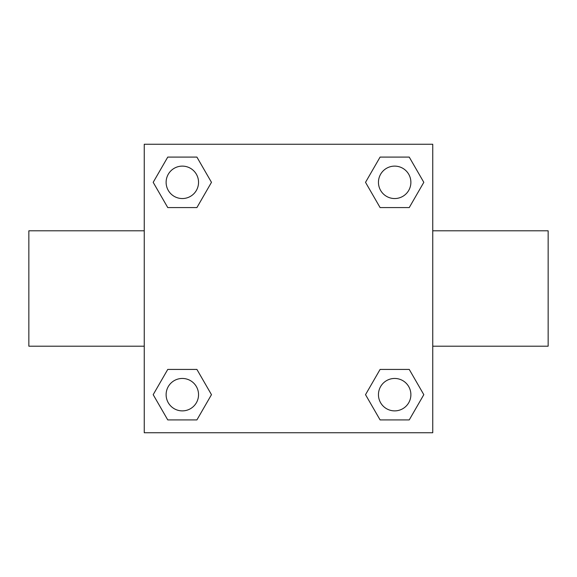 <?xml version="1.0" encoding="UTF-8"?>
<svg xmlns="http://www.w3.org/2000/svg" width="577" height="577" viewBox="0 0 577 577"><rect width="100%" height="100%" fill="white"/><g stroke="black" fill="none" stroke-linecap="round" stroke-linejoin="round"><path stroke-width="0.87" d="M196.908 207.576L167.756 207.576L153.186 182.332L167.756 157.088L196.908 157.088L211.478 182.332L196.908 207.576L167.756 207.576L186.984 207.576M186.984 369.424L196.908 369.424L211.478 394.668L196.908 419.912L167.756 419.912L153.186 394.668L167.756 369.424L196.908 369.424M390.016 207.576L380.092 207.576L365.522 182.332L380.092 157.088L409.244 157.088L423.814 182.332L409.244 207.576L380.092 207.576M380.092 369.424L409.244 369.424L423.814 394.668L409.244 419.912L380.092 419.912L365.522 394.668L380.092 369.424L409.244 369.424L390.016 369.424M432.75 346.2L548.15 346.2L548.15 230.8L432.75 230.8M144.25 230.8L28.85 230.8L28.85 346.2L144.25 346.2M144.25 144.25L432.75 144.25L432.75 432.75L144.25 432.75L144.25 144.25M409.244 419.912L380.092 419.912L409.244 419.912M410.882 394.668A16.214 16.214 0 0 0 386.561 380.625A16.214 16.214 0 0 0 386.561 408.711A16.214 16.214 0 0 0 410.882 394.668M196.908 419.912L167.756 419.912L196.908 419.912M198.546 394.668A16.214 16.214 0 0 0 174.225 380.625A16.214 16.214 0 0 0 174.225 408.711A16.214 16.214 0 0 0 198.546 394.668M380.092 157.088L409.244 157.088L380.092 157.088M410.882 182.332A16.214 16.214 0 0 0 386.561 168.289A16.214 16.214 0 0 0 386.561 196.375A16.214 16.214 0 0 0 410.882 182.332M167.756 157.088L196.908 157.088L167.756 157.088M198.546 182.332A16.214 16.214 0 0 0 174.225 168.289A16.214 16.214 0 0 0 174.225 196.375A16.214 16.214 0 0 0 198.546 182.332"/></g></svg>
